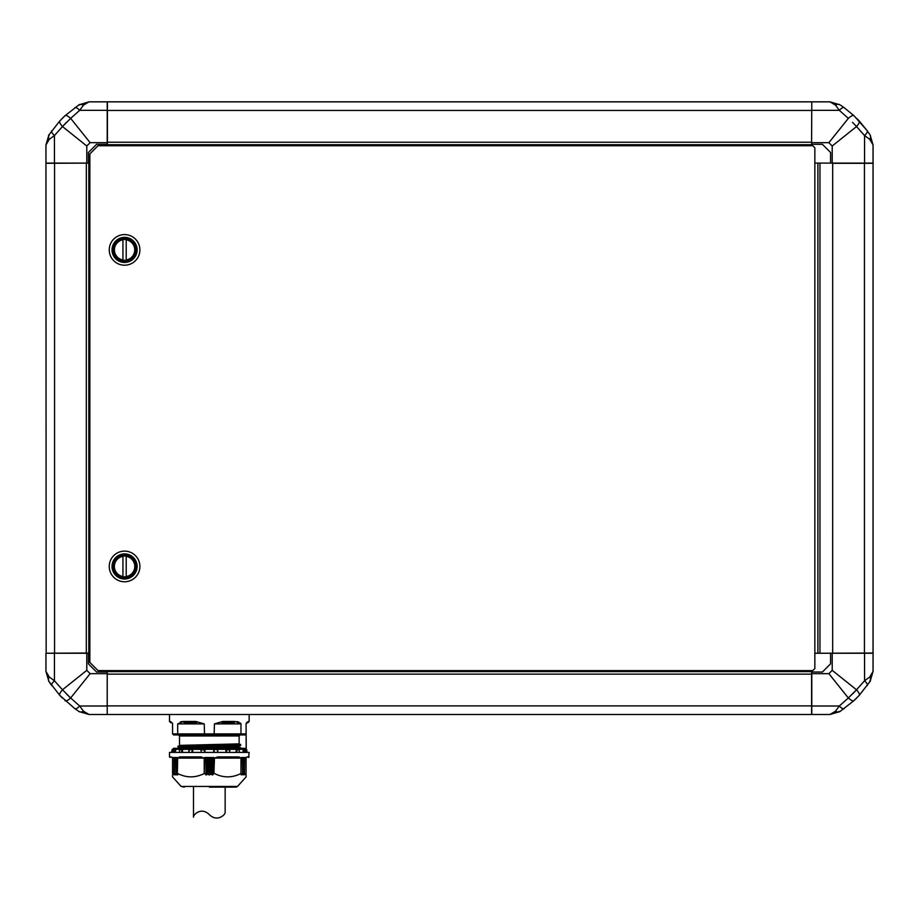 <?xml version="1.0" encoding="UTF-8"?>
<svg xmlns="http://www.w3.org/2000/svg" width="919" height="919" viewBox="0 0 919 919"><rect width="100%" height="100%" fill="white"/><g stroke="black" fill="none" stroke-linecap="round" stroke-linejoin="round"><path stroke-width="1.38" d="M852.545 122.342L856.519 126.546A8.168 2.332 137.1 0 0 859.231 120.986L867.26 130.785L854.05 115.805M867.26 130.785L870.098 134.932L867.26 130.785A8.168 2.481 144.2 0 1 864.549 135.552L856.519 126.546L832.2 146.006L828.881 142.686L848.34 118.367A8.168 2.332 -47.1 0 1 853.9 115.656L844.101 107.626L853.9 115.656M856.611 118.275L858.932 120.665M840.747 105.317L844.101 107.626A8.168 2.481 125.8 0 0 839.334 110.337L835.509 105.122L829.96 101.837L839.955 104.8L829.96 101.837L811.787 101.837L811.58 144.72L811.787 102.043M859.231 120.986A8.168 2.332 137.1 0 1 856.519 126.546M832.844 102.675L835.199 104.72M839.955 104.8A8.168 4.779 123 0 0 835.509 105.122M848.34 118.367L839.334 110.337L811.787 110.337M870.098 134.932L873.05 144.926L870.098 134.932A8.168 4.779 147 0 1 869.765 139.378L864.549 135.552L864.549 163.1L873.05 163.1L873.05 144.926L869.765 139.378L872.211 142.043M828.881 142.686L811.787 142.686M832.2 146.006L832.2 163.1L864.549 163.1M814.843 163.1L814.843 147.787L812.81 145.742L98.023 145.742L89.855 153.91L89.855 662.427L98.023 670.594L812.81 670.594L814.843 668.55L814.843 163.1L832.2 163.1M830.569 163.1L830.569 152.485L822.402 144.317L811.787 144.317M869.569 682.208L873.05 671.41L873.05 653.237L819.955 653.237L819.955 163.1L819.955 653.237L814.843 653.237M840.747 711.03L829.96 714.5L835.509 711.214L839.334 705.999L848.34 697.981A8.168 2.332 -132.9 0 0 853.9 700.692L839.955 711.547L829.96 714.5L811.787 714.5L811.787 672.03L822.402 672.03L830.569 663.863L830.569 653.237M873.05 671.41L870.098 681.416L859.231 695.35L853.9 700.692A8.168 2.332 -132.9 0 1 848.34 697.981L828.881 673.661L832.2 670.342L856.519 689.79L864.549 680.784L869.765 676.97L873.05 671.41L873.05 653.237M852.545 693.994L856.519 689.79A8.168 2.332 42.9 0 1 859.231 695.35L859.093 695.511M856.611 698.072L854.222 700.381M828.881 673.661L811.787 673.661M832.2 670.342L832.2 653.237M839.955 711.547A8.168 4.779 -123 0 1 835.509 711.214L832.844 713.672M870.098 681.416A8.168 4.779 -147 0 0 869.765 676.97M867.26 685.563A8.168 2.481 -144.2 0 0 864.549 680.784L864.549 653.237M844.101 708.71A8.168 2.481 -125.8 0 1 839.334 705.999L811.787 705.999M856.519 689.79L848.34 697.981M824.033 653.237L873.05 653.03L873.05 163.306L832.694 163.306L832.671 653.237M832.671 163.1L824.033 163.1M107.213 670.594L107.213 714.304M811.787 670.594L811.787 672.03M107.213 674.132L811.787 674.132M74.898 708.71A8.168 2.481 -54.2 0 0 79.666 705.999A8.168 2.481 -54.2 0 1 74.898 708.71L59.769 695.35A8.168 2.332 -42.9 0 1 62.481 689.79A8.168 2.332 -42.9 0 0 59.769 695.35L48.902 681.416L45.95 671.41L49.235 676.97L54.451 680.784L62.481 689.79L86.8 670.342L90.119 673.661L70.66 697.981L79.666 705.999L83.491 711.214L89.04 714.5L79.045 711.547L74.898 708.71L79.045 711.547L89.04 714.5L107.213 714.5L107.213 671.617M107.42 671.617L811.58 671.617L811.58 714.5L107.42 714.5M45.95 671.41L45.95 653.237L45.95 671.41L48.902 681.416L51.74 685.563A8.168 2.481 -35.8 0 1 54.451 680.784L54.451 653.237L45.95 653.237M89.855 653.237L54.451 653.237M66.455 693.994L70.66 697.981A8.168 2.332 132.9 0 1 65.1 700.692L64.95 700.542M62.389 698.072L60.068 695.683M88.431 653.237L88.431 663.863L96.598 672.03L107.213 672.03M86.8 670.342L86.8 653.237M90.119 673.661L107.213 673.661M86.156 713.672L83.801 711.616M79.045 711.547A8.168 4.779 -57 0 0 83.491 711.214M48.902 681.416A8.168 4.779 -33 0 1 49.235 676.97M70.66 697.981L62.481 689.79M89.855 163.1L45.95 163.306L46.157 653.237L86.306 653.03L86.329 163.1M49.431 134.14L45.95 144.926L45.95 163.1L88.833 163.1M88.833 163.306L88.833 653.03L86.329 653.237M78.253 105.317L89.04 101.837L83.491 105.122L79.666 110.337L70.66 118.367A8.168 2.332 47.1 0 0 65.1 115.656L79.045 104.8L89.04 101.837L107.213 101.837L107.213 144.317L96.598 144.317L88.431 152.485L88.431 163.1M70.66 118.367L90.119 142.686L86.8 146.006L62.481 126.546L70.66 118.367A8.168 2.332 47.1 0 0 65.1 115.656L59.907 120.837M62.389 118.275L64.778 115.955M48.902 134.932L59.769 120.986A8.168 2.332 -137.1 0 0 62.481 126.546L54.451 135.552L49.235 139.378L45.95 144.926L48.902 134.932A8.168 4.779 33 0 0 49.235 139.378M90.119 142.686L107.213 142.686M86.8 146.006L86.8 163.1M79.045 104.8A8.168 4.779 57 0 1 83.491 105.122L86.156 102.675M46.789 142.043L48.833 139.699M51.74 130.785A8.168 2.481 35.8 0 0 54.451 135.552L54.451 163.1M74.898 107.626A8.168 2.481 54.2 0 1 79.666 110.337L107.213 110.337M66.455 122.342L62.481 126.546M811.787 145.742L811.787 144.72M107.213 145.742L107.213 144.317M811.787 142.215L107.213 142.215M811.58 144.72L107.42 144.72L107.42 101.837L811.58 101.837M817.91 163.1L817.91 653.237M122.939 239.825A10.212 10.212 0 0 0 122.939 259.974L122.939 239.825M134.99 249.899A10.419 10.419 0 0 0 124.57 239.48A10.419 10.419 0 0 0 114.163 249.899A10.419 10.419 0 0 0 124.57 260.318A10.419 10.419 0 0 0 134.99 249.899M124.57 234.586A15.313 15.313 0 0 0 109.258 249.899A15.313 15.313 0 0 0 124.57 265.212A15.313 15.313 0 0 0 139.895 249.899A15.313 15.313 0 0 0 124.57 234.586M124.57 551.124A15.313 15.313 0 0 0 109.258 566.449A15.313 15.313 0 0 0 124.57 581.761A15.313 15.313 0 0 0 139.895 566.449A15.313 15.313 0 0 0 124.57 551.124M134.99 566.449A10.419 10.419 0 0 0 124.57 556.029A10.419 10.419 0 0 0 114.163 566.449A10.419 10.419 0 0 0 124.57 576.856A10.419 10.419 0 0 0 134.99 566.449M122.939 556.363A10.212 10.212 0 0 0 122.939 576.523L122.939 556.363M126.213 576.523A10.212 10.212 0 0 0 126.213 556.363L126.213 576.523M126.213 259.974A10.212 10.212 0 0 0 126.213 239.825L126.213 259.974M225.155 787.124L225.155 812.258C225.637 814.406 217.412 822.608 209.291 814.602C201.169 806.537 193.001 814.935 193.495 817.163L193.495 787.124M209.325 787.124L235.988 787.124L209.325 787.124M246.085 774.763L246.085 776.911L237.504 786.446L181.146 786.446L172.565 776.911L172.565 774.763M172.565 758.106L172.565 758.106A0.597 0.597 0 0 0 172.565 758.095L171.979 757.509A0.597 0.597 0 0 1 172.565 758.106L171.416 756.911L172.565 758.106L172.565 773.511L174.357 774.878L174.196 773.752L175.782 774.889L175.782 773.982M171.416 756.911L169.51 756.911L169.51 752.408L249.152 752.408L248.555 757.509M172.772 773.511L172.772 757.509L177.367 757.509L177.367 773.511L177.689 758.106L179.825 756.911L200.916 756.911L204.213 758.106L204.213 773.511L204.73 757.509L213.92 757.509L213.92 773.511L214.449 758.106L217.746 756.911L238.837 756.911L240.973 758.106L240.973 773.511L241.283 757.509L245.878 757.509L246.085 773.511L246.085 758.106A0.597 0.597 0 0 1 246.487 757.543L246.487 757.543A0.597 0.597 0 0 1 246.683 757.509C249.175 757.509 249.175 757.509 246.683 757.509L246.912 757.003M204.213 758.106L180.561 758.106L179.216 756.98M217.803 752.408L217.723 749.341L213.69 749.341L213.69 752.408M213.771 752.408L213.771 749.456L217.803 749.559M217.78 749.87L217.309 752.408M229.75 752.408L229.75 750.283L229.463 752.408M239.308 752.408L239.308 751.455L239.181 752.408M172.496 749.341L171.543 752.408L172.186 749.456L172.186 752.408M188.912 750.283L189.165 749.341L192.749 749.341L192.749 752.408M242.467 748.319L180.687 748.319L239.147 746.929L239.147 746.113L179.515 747.652L179.515 748.319L180.687 748.319L173.588 748.319L172.554 749.341L172.623 752.408M209.325 748.319L245.063 748.319L209.325 748.319M215.425 748.319L240.675 747.652L240.675 748.319M177.976 746.929L177.976 746.113L240.675 744.585L240.675 745.389L178.183 747.147L240.675 745.389M179.515 735.947L239.147 735.947L239.147 743.862L179.515 745.389L179.515 735.947L178.493 734.924M222.8 721.449L235.046 721.449L240.973 723.896L240.973 733.902L246.085 733.902L245.063 734.924L246.085 733.902L245.063 734.924L204.546 734.924L214.116 734.924L214.449 723.896L222.8 721.449L222.387 722.679L234.253 722.679A1.229 0.609 -90 0 0 233.644 723.896L214.449 723.896M239.147 735.947L240.169 734.924L238.205 734.924M184.34 722.667A1.229 0.793 90 0 0 184.397 722.679L184.34 722.667A1.229 0.793 90 0 1 183.616 721.449L195.85 721.449L204.213 723.896L204.546 734.924L178.366 734.924L177.689 733.902L177.689 723.896L183.616 721.449L181.801 721.599M170.704 721.53L172.565 723.69L172.565 733.902L173.588 734.924L178.366 734.924L177.689 733.902L240.973 733.902L240.284 734.924L240.973 733.902M249.152 714.5L249.152 721.449L247.923 722.679M169.51 714.5L169.51 721.449L171.543 722.679A1.022 1.022 0 0 1 172.565 723.69L172.554 723.54M246.085 733.902L246.085 723.896L248.038 721.587M247.751 721.748L246.361 723.035M246.2 723.379A1.229 1.229 0 0 0 246.085 723.896L246.085 723.896A1.229 1.229 0 0 1 246.499 722.977A1.229 1.229 0 0 0 246.499 722.977A1.229 1.229 0 0 1 246.912 722.736L246.912 722.736A1.229 1.229 0 0 1 247.314 722.679L248.521 721.449L247.314 722.679A1.229 1.206 90 0 0 248.521 721.449L249.152 721.449M233.644 723.896L240.973 723.896L240.537 723.046M239.078 722.196L238.389 721.955M237.55 721.737L236.861 721.61M181.043 721.748L180.285 721.955M234.299 722.667A1.229 0.793 -90 0 1 234.253 722.679L235.046 721.449M221.778 723.896A1.229 0.609 90 0 1 222.352 722.679A1.229 0.609 90 0 1 222.387 722.679L222.352 722.679M204.213 723.896L177.689 723.896M195.85 721.449L196.264 722.679A1.229 0.609 -90 0 1 196.31 722.679A1.229 0.609 -90 0 1 196.884 723.896M185.018 723.896A1.229 0.609 90 0 0 184.397 722.679L196.31 722.679M173.588 734.924L172.565 733.902L173.588 734.924M171.543 722.679L172.531 723.402M183.616 721.449L184.397 722.679L183.616 721.449L184.397 722.679L189.417 722.679L184.397 722.679M186.155 748.319L239.239 747.09L202.846 748.319M179.412 745.562L240.468 744.356L179.515 745.389M192.749 749.341L204.948 749.341L204.96 752.408M173.323 752.408L174.07 749.341L182.525 749.341L182.525 752.408M175.54 749.341L175.54 752.408M246.717 749.87L247.108 752.408L246.108 749.341L246.028 752.408M243.19 749.341L245.143 749.87L243.121 749.341L243.121 752.408M236.137 752.408L236.137 749.341L239.089 749.456L239.308 751.455M225.913 752.408L225.913 749.341L229.486 749.341L229.75 750.283M213.69 749.341L204.96 749.341L204.202 752.408M192.703 749.341L192.53 752.408M189.188 752.408L188.912 749.87L192.53 749.456M182.467 749.341L182.192 752.408M179.837 749.341L179.343 752.408M179.412 749.87L182.192 749.456M175.46 749.341L175.127 752.408M173.507 749.87L175.127 749.456M236.194 749.341L237.309 752.408M225.948 749.341L226.947 752.408M204.799 749.87L200.87 749.87L201.341 752.408M192.358 749.87L191.715 752.408M181.962 749.87L181.342 752.408M174.874 749.87L174.346 752.408M214.449 752.408L213.863 749.87M245.143 749.87L245.327 752.19M243.788 749.87L244.305 752.408M181.146 786.446L184.305 787.124M217.746 756.911L217.619 757.509L238.389 757.509L238.837 756.911L238.101 758.106L214.449 758.106M244.293 774.2L244.293 774.878L245.878 773.511M244.293 774.878L244.431 773.832M241.237 773.695L241.237 774.912L242.616 773.832L242.616 757.509L241.283 757.509M241.237 774.912L241.283 773.511M240.973 758.106L238.101 758.106M214.449 773.511C223.26 777.979 232.105 777.979 240.973 773.511M217.321 758.106L217.608 757.509M212.691 757.509L212.691 774.878L213.92 773.511M204.73 773.511L205.971 774.878L205.971 757.509M180.561 758.106L177.689 758.106M177.689 773.511C186.5 777.979 195.345 777.979 204.213 773.511M200.916 756.911L201.341 758.106M179.825 756.911L180.262 757.509L201.054 757.509M177.723 774.878L177.367 773.511M177.367 757.509L176.034 757.509L176.034 773.832L177.413 774.912L177.413 773.695M174.196 757.509L174.196 773.752M175.724 757.509L176.034 773.832M172.542 757.911L171.979 757.509C169.475 757.509 169.475 757.509 171.979 757.509C169.475 757.509 169.475 757.509 171.979 757.509L172.542 757.911A0.597 0.597 0 0 1 172.565 758.06M185.845 757.509L180.227 757.509L185.845 757.509M242.88 774.889L244.155 773.844L244.155 757.509M212.691 774.878L212.117 774.912L212.117 757.509M209.612 757.509L209.612 774.889L211.14 773.832L212.117 774.912M209.612 774.889L209.038 757.509M206.534 757.509L206.534 774.912L207.51 773.832L209.038 774.889M176.069 774.889L175.724 773.775M174.357 774.878L174.357 774.2M864.434 163.1L864.434 653.237M107.213 705.884L811.787 705.884M79.666 705.999L107.213 705.999M54.566 163.1L54.566 653.237M811.787 110.452L107.213 110.452M124.57 237.343A12.556 12.556 0 0 0 112.026 249.899A12.556 12.556 0 0 0 124.57 262.455A12.556 12.556 0 0 0 137.126 249.899A12.556 12.556 0 0 0 124.57 237.343M124.57 238.228A11.671 11.671 0 0 0 112.899 249.899A11.671 11.671 0 0 0 124.57 261.57A11.671 11.671 0 0 0 136.253 249.899A11.671 11.671 0 0 0 124.57 238.228M124.57 553.893A12.556 12.556 0 0 0 112.026 566.449A12.556 12.556 0 0 0 124.57 578.993A12.556 12.556 0 0 0 137.126 566.449A12.556 12.556 0 0 0 124.57 553.893M124.57 554.766A11.671 11.671 0 0 0 112.899 566.449A11.671 11.671 0 0 0 124.57 578.12A11.671 11.671 0 0 0 136.253 566.449A11.671 11.671 0 0 0 124.57 554.766M172.623 749.341L174.139 749.341M182.525 749.341L189.211 749.341M217.711 749.341L225.913 749.341M229.451 749.341L236.137 749.341M238.756 749.341L243.121 749.341M244.511 749.341L246.028 749.341M172.565 733.902L177.689 733.902M239.147 746.113L179.515 747.652M204.891 749.456L204.891 752.408M246.464 752.408L246.464 749.456M243.535 752.408L243.535 749.456M236.688 749.87L239.25 749.87M236.47 752.408L236.47 749.456M226.304 749.87L229.75 749.87M226.131 752.408L226.131 749.456M247.245 756.911L249.152 756.911M174.495 773.844L174.495 757.509M244.454 773.752L244.454 757.509L244.431 773.706M211.14 757.509L211.14 773.832M207.51 773.832L207.51 757.509M242.926 773.718L242.926 757.509M210.566 757.509L210.566 773.844M208.096 773.844L208.096 757.509M237.504 786.446L235.988 787.124M246.085 749.341L245.063 748.319M246.12 723.621L247.314 722.679L246.085 723.839M246.085 723.896L246.166 752.408M246.269 752.408L246.085 724.172M169.51 721.449L170.727 722.679M178.183 747.147L179.412 747.48M240.468 745.619L239.239 745.952M246.774 749.87L246.166 749.341M188.912 752.408L188.912 750.398M169.51 756.911L170.095 757.509M242.938 757.509L242.938 773.775"/></g></svg>
